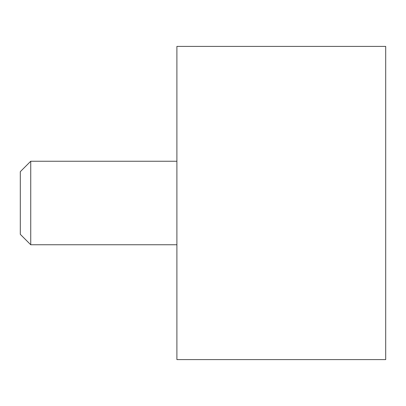 <?xml version="1.0" encoding="UTF-8"?>
<svg xmlns="http://www.w3.org/2000/svg" width="406" height="406" viewBox="0 0 406 406"><rect width="100%" height="100%" fill="white"/><g stroke="black" fill="none" stroke-linecap="round" stroke-linejoin="round"><path stroke-width="0.61" d="M176.899 359.599L176.899 46.401L385.7 46.401L385.7 359.599L176.899 359.599M30.739 161.238L30.739 244.762L20.3 234.318L20.3 171.682L30.739 161.238L176.899 161.238M30.739 244.762L176.899 244.762"/></g></svg>
